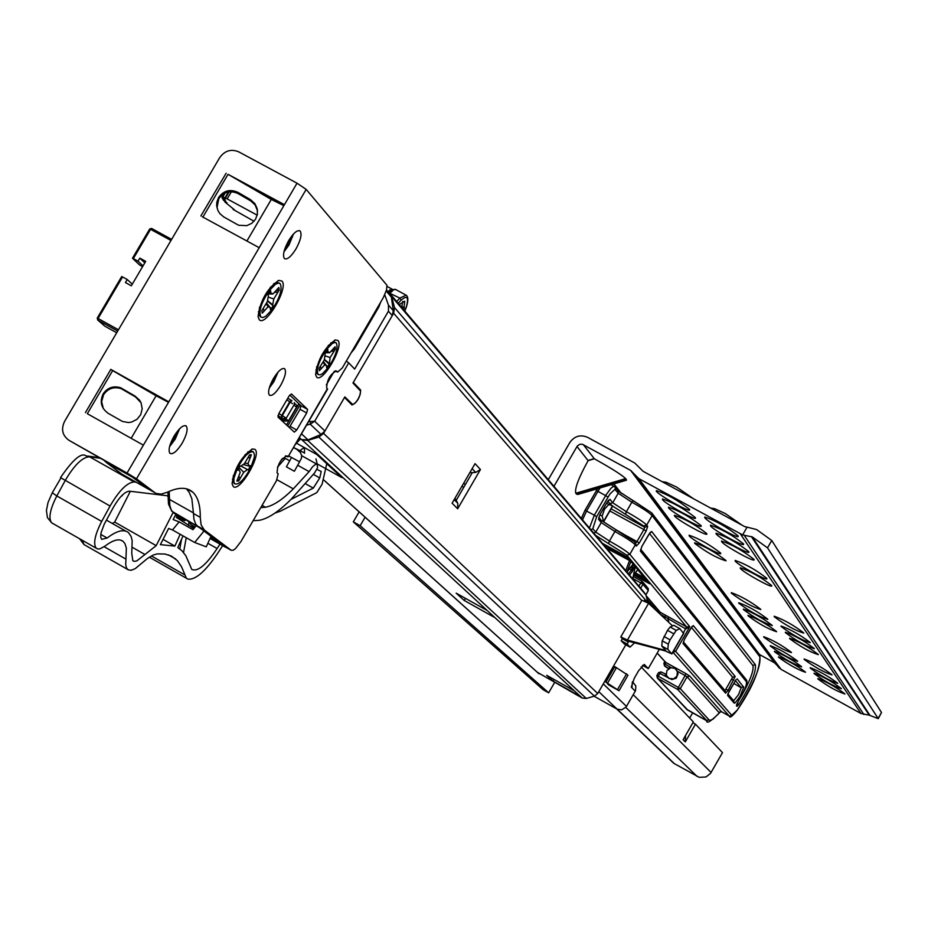 <?xml version="1.0" encoding="UTF-8"?>
<svg xmlns="http://www.w3.org/2000/svg" width="928" height="928" viewBox="0 0 928 928"><rect width="100%" height="100%" fill="white"/><g stroke="black" fill="none" stroke-linecap="round" stroke-linejoin="round"><path stroke-width="1.39" d="M603.687 521.71L602.121 516.084L604.534 509.124L608.826 504.472L612.782 505.946L603.699 521.675M662.151 481.678L666.153 482.27L676.512 487.003L693.332 498.649M710.662 508.092L714.63 508.683L725.22 513.509L741.959 525.132M738.073 535.85L738.259 536.314C738.908 539.388 707.078 521.687 704.816 517.708L704.746 517.024C715.685 520.654 726.786 526.93 738.073 535.85M743.467 543.831L743.641 544.284C744.302 547.311 712.739 529.749 710.523 525.851L710.465 525.178C721.288 528.798 732.296 535.015 743.467 543.831M748.757 551.661L748.931 552.09C749.58 555.072 718.284 537.66 716.126 533.844L716.056 533.194C726.786 536.79 737.69 542.95 748.757 551.661M753.942 559.329L754.116 559.758C754.754 562.681 723.736 545.409 721.613 541.674L721.555 541.036C732.18 544.632 742.98 550.722 753.942 559.329M689.446 509.333L689.666 509.843C690.316 512.894 658.892 495.378 656.398 491.306L656.293 490.576C667.046 494.148 678.101 500.401 689.446 509.333M695.304 517.546L695.513 518.044C696.151 521.037 665.005 503.672 662.557 499.693L662.464 498.974C673.125 502.524 684.064 508.718 695.304 517.546M701.046 525.608L701.243 526.095C701.893 529.03 670.99 511.815 668.612 507.906L668.52 507.21C679.076 510.748 689.922 516.884 701.046 525.608M706.672 533.507L706.869 533.983C707.507 536.871 676.872 519.796 674.54 515.956L674.447 515.284C684.91 518.81 695.652 524.888 706.672 533.507M766.76 578.295L766.911 578.678C767.549 581.485 737.18 564.572 735.173 561.011L735.127 560.431C745.509 563.98 756.053 569.943 766.76 578.295M771.609 585.464L771.76 585.846C772.386 588.596 742.272 571.822 740.312 568.33L740.254 567.762C750.543 571.3 760.995 577.204 771.609 585.464M725.847 560.419L726.032 560.837C716.996 558.18 706.568 552.357 694.736 543.39L694.654 542.776C704.781 546.267 715.186 552.148 725.847 560.419M720.592 553.03L720.766 553.471C721.404 556.243 691.406 539.516 689.191 535.862L689.11 535.236C699.329 538.727 709.827 544.666 720.592 553.03M803.636 632.838L803.752 633.151C795.064 630.425 785.216 624.938 774.219 616.691L774.172 616.215C783.847 619.66 793.672 625.205 803.636 632.838M810.109 642.431L810.237 642.733C801.641 640.007 791.92 634.578 781.086 626.47L781.04 626.017C790.586 629.451 800.284 634.914 810.109 642.431M814.192 648.452L814.308 648.753C805.771 646.027 796.131 640.645 785.401 632.629L785.355 632.188C794.82 635.599 804.437 641.028 814.192 648.452M818.194 654.379L818.31 654.669C809.831 651.943 800.284 646.607 789.647 638.673L789.6 638.244C798.996 641.654 808.52 647.025 818.194 654.379M776.446 631.411L776.574 631.736C768.233 629.056 758.721 623.744 748.049 615.798L747.98 615.334C757.236 618.686 766.725 624.045 776.446 631.411M772.096 625.31L772.235 625.634C763.825 622.955 754.232 617.596 743.456 609.568L743.398 609.093C752.724 612.457 762.294 617.862 772.096 625.31M767.665 619.104L767.804 619.428C759.348 616.749 749.673 611.355 738.792 603.223L738.723 602.748C748.142 606.123 757.782 611.575 767.665 619.104M760.624 609.22L760.774 609.568C752.214 606.889 742.412 601.414 731.38 593.154L731.31 592.656C740.834 596.054 750.613 601.576 760.624 609.22M831.906 674.668L832.01 674.923C823.751 672.208 814.471 667.023 804.158 659.379L804.124 658.984C813.253 662.348 822.51 667.568 831.906 674.668M837.648 683.17L837.752 683.414C829.586 680.7 820.422 675.584 810.248 668.067L810.214 667.684C819.227 671.025 828.379 676.187 837.648 683.17M841.267 688.518L841.371 688.762C833.263 686.047 824.157 680.966 814.088 673.531L814.042 673.16C822.997 676.489 832.068 681.604 841.267 688.518M844.828 693.796L844.932 694.028C836.87 691.314 827.846 686.279 817.858 678.913L817.823 678.554C826.697 681.86 835.699 686.94 844.828 693.796M805.388 672.023L805.492 672.29C797.558 669.622 788.58 664.599 778.546 657.221L778.488 656.838C787.246 660.098 796.212 665.167 805.388 672.023M801.514 666.594L801.63 666.872C793.637 664.193 784.578 659.135 774.462 651.676L774.416 651.294C783.232 654.565 792.268 659.669 801.514 666.594M797.581 661.084L797.697 661.362C789.647 658.683 780.529 653.579 770.321 646.05L770.263 645.644C779.16 648.939 788.266 654.078 797.581 661.084M791.34 652.314L791.456 652.604C783.325 649.925 774.08 644.763 763.744 637.107L763.686 636.689C772.676 639.995 781.898 645.204 791.34 652.314M641.12 666.884L693.332 721.914L683.112 739.732L685.293 741.924L695.478 724.165L692.88 722.715M685.293 741.924L685.548 735.486M759.51 654.53L774.59 662.859L781.074 669.378L860.987 713.516L869.281 715.186L878.259 718.643L767.526 547.868L752.341 536.941L742.62 534.911L747.086 527.139L744.697 526.617L643.058 471.285L634.845 463.072L587.563 437.332C580.371 434.327 574.432 436.067 569.78 442.586L548.297 479.683M670.747 760.229L674.285 763.605L699.213 777.328L705.976 776.968L710.488 773.442L722.483 752.631L695.478 724.165M747.086 527.139L756.587 529.552L771.76 540.502L767.526 547.868M878.19 718.318L881.507 712.507L771.76 540.502M881.507 712.507L878.259 718.643M553.946 486.318L577.274 446.078L579.814 444.28L582.39 444.257L630.611 470.392L638.824 478.616L742.62 534.911M575.789 493.244C574.525 488.708 578.631 477.85 588.12 460.648L594.372 458.803C611.32 468.246 621.748 474.846 625.646 478.616L575.789 493.244L576.555 494.16L626.365 479.556L625.646 478.616M626.365 479.556L626.33 480.24M594.082 458.652L588.306 460.358M689.678 718.052L692.636 712.89M578.086 494.392L576.555 494.16M646.12 595.846L660.04 612.178L686.488 626.829L689.817 626.713L685.769 628.929L665.098 616.923L664.587 618.384M648.359 582.25L649.623 583.77L646.398 581.462L646.654 580.371M657.21 653.022L665.747 662.418L665.202 664.17L671.164 667.661M719.478 712.797L719.896 712.286L718.759 712.263L687.068 676.814L680.27 688.646L708.98 719.838L710.303 720.325L713.029 719.13L719.896 712.286M648.591 582.691L627.351 557.31M633.928 574.583L647.593 581.496M634.52 573.898L646.886 580.65M668.856 622.41L667.974 619.092L668.694 616.981M658.149 612.19L659.414 611.436M664.564 665.91L663.926 663.346M664.738 661.42L663.903 663.3L665.202 664.17L664.541 665.84L668.752 668.589M725.058 690.641L732.621 677.231L691.441 627.432M741.228 696.51C750.253 680.468 754.116 670.109 752.84 665.434L649.507 533.449M667.777 677.568L671.953 679.574L675.897 678.206L678.055 674.03L676.431 669.668M676.918 676.187L677.463 671.628L674.946 668.392L670.828 667.719L666.872 670.596L666.339 675.19L668.902 678.426L673.682 678.867L676.918 676.187M627.409 557.38L625.611 557.589L626.006 556.406M630.506 561.034L606.657 548.262M608.687 546.766L609.046 548.46L626.145 557.786M632.478 681.755L635.819 685.896L635.576 690.56L635.262 691.174L631.945 687.834L632.339 682.092M594.094 696.22L617.085 709.12L621.54 709.885L626.064 707.078L635.262 691.174M554.596 682.521L548.657 692.822L543.135 689.713L353.313 521.884L359.136 511.873M642.489 665.306L648.254 668.601L644.299 664.413L638.661 670.631L634.3 678.217L631.272 687.161L631.945 687.834M648.254 668.601L659.321 649.368M614.545 667.116L616.25 668.044L607.306 683.565L608.722 684.957L619.046 690.722L627.966 675.224L614.835 666.617L605.88 682.173L619.046 690.722M365.087 517.221L360.157 525.712L353.313 521.884M548.657 692.822L360.157 525.712M626.586 673.809L617.642 689.353M386.524 289.884L391.372 297.088L393.275 310.683L392.277 315.613L352.965 382.997L360.586 391.14L360.157 394.528L358.069 399.168L355.215 403.088L352.802 404.608L344.845 396.906L324.939 431.033L321.076 434.432L308.038 439.895L301.507 439.594L298.944 438.167L301.936 439.826L307.667 440.417L318.896 437.076L323.559 433.399L344.52 397.462L351.979 404.979C357.315 402.311 360.203 397.323 360.621 390.027L353.29 382.44L393.646 313.27L394.481 307.528L391.651 296.519L389.192 292.738M392.277 315.613L388.438 311.193L354.658 369.089L348.731 362.871L314.662 421.242L308.595 421.648M388.438 311.193L388.461 305.103L384.749 294.768M306.53 425.175L310.219 424.166L314.662 421.242L324.939 431.033M346.318 361.062L348.731 362.871M321.076 434.432L310.219 424.166L310.474 421.764M662.221 640.807L661.792 646.05L667.847 649.403L668.299 644.183L662.221 640.807L667.51 630.344L670.155 627.026L676.222 630.39L679.853 628.662L683.507 633.406M676.222 630.39L670.051 639.844L668.299 644.183M664.471 649.055L664.077 649.751L665.098 650.888L628.511 641.225L627.432 640.065L665.77 650.54L661.792 646.05M667.847 649.403L671.756 653.822L683.646 633.151M670.155 627.026L673.798 625.31L679.853 628.662M665.098 650.888L671.756 653.822M628.511 641.225L626.841 640.436L628.302 642.037L622.352 638.719L621.192 640.738L627.154 644.044L628.302 642.037M649.902 604.534L650.54 603.432L644.577 600.138L644.09 600.984M650.54 603.432L653.463 607.898M634.636 642.837L630.042 647.129L627.154 644.044M621.192 640.738L624.312 643.916M672.556 625.901L648.591 603.316L641.909 600.265L620.786 636.944L622.352 638.719M620.786 636.944L627.432 640.065L648.591 603.316M392.08 290.07L389.725 289.965L388.136 291.763M389.18 292.656L391.094 290.812L394.261 289.571L391.535 290.615M403.773 309.871L404.747 301.229L399.237 304.535M401.662 307.388L402.845 301.31M394.47 289.443L389.725 289.965M394.261 289.571L395.78 289.571L405.617 294.895M395.34 289.327L392.428 289.791L389.006 292.598M457.666 508.788L457.782 503.289L456.182 500.401L472.317 472.596L475.681 472.445L480.449 469.522L475.055 463.652L452.11 503.173L457.666 508.788L480.449 469.522M647.732 601.889L645.9 594.999L644.09 592.238L390.978 294.837M537.219 672.22L582.146 697.995L586.299 698.459L594.396 696.139L597.736 693.518L625.82 644.763M487.061 610.427L456.182 593.166L464.22 600.462L494.937 617.654L491.921 614.916M574.246 690.792L546.662 675.306L553.053 681.106L580.615 696.58L578.051 694.26M317.434 464.035L342.003 477.688L316.796 454.488L296.647 443.306M554.028 679.435L553.053 681.106M465.45 598.351L464.22 600.462M456.182 500.401L454.987 498.232M469.8 472.712L472.317 472.596M233.264 486.516L232.07 483.685C234.494 468.28 241.292 456.704 252.451 448.966L254.968 449.372C262.114 454.279 239.54 492.907 233.264 486.516M316.564 377L315.59 374.471C317.84 359.275 324.417 347.756 335.321 339.938L337.908 340.472C344.427 345.993 322.236 383.995 316.564 377M259.225 319.661L258.054 316.622C260.269 300.556 267.171 288.48 278.76 280.395L281.868 281.01C289.142 287.262 265.605 327.445 259.225 319.661M273.435 378.52C278.261 370.84 282.008 367.581 284.676 368.741C286.497 371.56 285.151 377.116 280.65 385.41C275.836 393.089 272.09 396.349 269.41 395.189C267.589 392.393 268.934 386.825 273.435 378.52M269.236 388.136L273.876 381.675L278.064 372.07M179.603 428.759L175.206 439.141L169.557 446.693M173.965 436.311C179.162 428.11 183.234 424.664 186.203 425.987C188.152 428.933 186.83 434.629 182.236 443.074C177.051 451.275 172.968 454.708 169.986 453.398C168.038 450.474 169.372 444.779 173.965 436.311M288.596 240.712C293.468 232.951 297.308 229.703 300.104 230.968C302.134 234.065 300.765 240.05 295.986 248.901C291.114 256.65 287.286 259.898 284.478 258.645C282.437 255.56 283.817 249.574 288.596 240.712M283.945 251.871L288.933 245.073L293.561 233.914M186.447 488.812L189.196 492.374L191.829 498.661L193.488 513.532L200.262 517.348L201.121 524.912L204.334 530.016L197.606 526.211L195.75 524.181L193.917 519.204L193.488 513.532M202.234 216.734L259.202 247.695L297.03 183.199L238.716 151.832C231.095 148.712 224.75 150.661 219.681 157.679L64.566 421.416C60.888 429.293 62.396 435.615 69.09 440.382L129.375 474.788L147.761 488.65L156.136 493.429L161.147 494.137L167.353 492.223C177.956 487.27 186.157 487.026 191.957 491.48L192.641 492.049C197.873 496.816 200.413 505.25 200.262 517.348M257.543 210.876L255.107 204.937L250.63 200.854L238.299 193.685C230.388 190.078 223.88 191.748 218.788 198.72L216.99 207.814M218.567 197.502C223.671 190.518 230.19 188.836 238.113 192.456L250.479 199.636L254.956 203.731L257.218 208.73L257.404 214.194L255.502 219.31L251.79 223.323L246.813 225.643L238.624 225.272L223.741 216.92L219.866 213.637L217.906 210.505L216.665 205.761L216.85 202.084L218.567 197.502M120.698 387.776L135.105 396.128L139.594 400.212L141.079 402.868L142.193 408.807L140.72 414.665L136.915 419.386L131.486 422.101L128.447 422.53L122.461 421.463L108.309 413.412C101.222 408.308 99.493 401.801 103.136 393.901C107.486 387.626 113.344 385.584 120.698 387.776L121.127 388.612C113.784 386.419 107.938 388.461 103.588 394.713L101.639 401.627L103.333 408.61M285.476 455.845L288.016 456.901L327.387 388.716L326.644 387.974C327.05 379.645 330.322 373.972 336.481 370.968L337.606 372.116L342.304 367.94L383.415 297.459L386.535 289.849L386.964 285.256L306.182 189.393L136.497 478.813L127.043 473.036L168.792 401.847L110.699 369.332L112.659 370.608L87.325 413.702M154.767 492.606L136.497 478.813M197.606 526.211L224.622 546.58L231.188 550.292L204.334 530.016M231.188 550.292L233.253 550.223L235.422 548.692L241.048 541.395L276.416 480.82L278.168 473.825L277.078 472.886C277.402 464.615 280.708 458.942 286.996 455.868L287.773 456.564M291.485 393.971L307.586 409.399L306.692 412.96L296.74 429.989L294.327 432.135L277.994 417.078L278.887 413.459L289.026 396.117L291.473 393.959M289.316 427.518L300.08 409.306L300.974 405.745L289.756 395.026M271.289 199.462L246.918 241.013L271.301 199.462L228.044 174.313L202.896 217.094M139.722 386.292L168.502 402.334L156.101 395.792L131.161 438.294L156.101 395.78L112.659 370.608M141.01 402.729L135.5 396.94L121.127 388.612M69.09 440.382L127.043 473.036M129.386 474.8L128.656 475.008M297.03 183.199L306.182 189.393M271.301 199.462L283.864 205.633M284.42 204.682L228.044 174.313M226.13 173.234L200.854 215.969M87.244 413.656L143.388 445.162M255.339 190.182L283.887 205.598M284.165 251.012L292.97 234.564M169.789 445.834L179.011 429.374M304.512 453.258L304.454 448.317L303.282 448.12L299.686 450.88M280.384 461.262L282.518 458.478L285.29 458.362L277.437 467.19M289.698 460.822L285.29 458.362M253.124 520.701L259.272 520.306C268.169 518.659 278.829 511.595 291.276 499.113L314.546 472.99L317.585 467.642L317.179 464.336L315.532 464.325L312.446 466.912L309.117 471.621L297.668 465.253M276.996 479.741L293.318 488.859L309.117 471.621M293.318 488.859C282.448 499.728 273.145 505.853 265.408 507.233L262.079 505.366M260.78 507.581L265.408 507.233M210.018 538.484L225.434 547.195L217.546 541.244L210.552 537.3M225.434 547.195L226.061 547.392M105.514 461.355L132.669 477.282L106.117 462.318L122.044 474.243L148.26 489.033L132.669 477.282M148.26 489.033L122.786 474.672M149.64 489.706L148.283 489.044M199.462 527.614L173.327 512.685L199.462 527.614M269.491 387.254L277.472 372.743M191.168 524.83L194.254 528.09M231.385 191.736L227.174 198.905L257.218 215.168M227.174 198.905L222.256 196.585L225.028 198.731L221.978 197.397L225.063 199.729L222.326 198.58L225.713 201.063L223.288 200.112L226.977 202.745L224.878 201.979L234.262 209.67L233.09 209.403L254.052 221.27M351.144 352.791L354.287 349.044L378.81 307.04L380.631 302.284M142.564 266.684L139.386 264.793L132.472 258.239L149.71 228.961L132.576 258.251M144.814 262.868L139.826 258.135L145.696 261.36L131.324 285.801L125.442 282.564L127.24 279.514L122.542 276.927L98.078 318.49L118.459 329.788M170.984 240.48L150.568 229.32L133.33 258.61L138.028 261.186L139.826 258.135M132.286 284.154L127.24 279.514M97.336 318.118L121.696 276.544L122.542 276.927M143.028 265.907L138.028 261.186M133.33 258.61L132.472 258.239M298.874 403.726L286.497 424.92M287.703 426.033L300.069 404.875M136.161 482.2L134.166 481.957C127.217 482.479 119.213 490.425 110.188 505.818L101.686 521.432C95.039 534.412 93.136 543.251 95.978 547.961L97.591 548.958L99.888 548.889L105.015 546.093C113.262 539.818 119.341 538.286 123.273 541.511L125.002 543.773L126.359 548.158L125.721 564.816L126.591 568.122L128.168 569.838L131.219 570.268L135.21 568.655L147.529 558.424L153.329 554.99L157.296 553.888L164.859 554.016L171.344 556.058L177.399 560.64L181.552 566.776L186.389 578.237L187.885 579.107C195.425 580.128 205.366 571.497 217.697 553.25L222.685 545.641M167.956 495.854L129.479 491.179C124.793 491.573 119.445 496.921 113.425 507.245L104.272 524.111L101.048 532.811L100.723 537.173L101.686 539.354L107.138 538.02C116.8 530.677 123.934 528.89 128.54 532.672L131.103 536.465L132.17 540.537L131.764 553.552L132.843 560.744L134.548 561.394L136.834 560.895L156.194 545.641L173.107 512.488M293.422 447.632L304.593 452.968M299.895 450.648L293.503 447.505M313.386 474.405L319.742 477.943L321.204 471.459L316.958 469.406M319.742 477.943L313.304 488.093L305.509 483.755M291.021 499.38L313.304 488.093M219.982 544.11L217.129 548.529C206.039 565.152 197.583 572.1 191.748 569.386L185.844 555.744L181.9 550.722L177.816 547.566L183.036 535.908M163.05 539.4L174.87 546.093L180.16 534.273M174.87 546.093L160.37 544.643L168.618 528.473L172.504 529.946L179.127 521.872L173.165 519.564L175.856 514.286M274.978 513.091L280.291 511.235L316.75 492.664L322.097 484.23L326.772 463.675M300.44 438.99L295.232 444.524M203.998 531.036L194.66 542.474L206.26 546.836L211.004 536.314M194.66 542.474L172.504 529.946M297.099 449.616L300.336 452.435L301.658 455.532L301.368 458.409L299.57 461.796L288.596 455.892M196.168 525.758L192.966 529.679L179.127 521.872M193.871 528.566L176.332 517.406L184.892 520.736L175.322 515.33M188.987 522.638L188.465 525.515M186.238 537.718L183.547 552.52M179.788 548.9L181.54 539.249M184.892 520.736L185.113 519.518M156.194 545.641L114.678 522.081L130.338 491.283M112.334 523.485L114.678 522.081M144.687 554.376L132.437 547.404M299.57 461.796L294.362 471.273L286.392 466.83L291.531 457.469M315.972 458.884L317.318 464.487M122.125 495.285L121.614 496.074M326.354 349.601C318.675 361.282 315.949 369.588 318.176 374.529L320.195 374.866L322.271 373.845L328.118 367.79C335.774 356.143 338.488 347.849 336.261 342.896L334.846 342.467L332.189 343.569L326.354 349.601M330.136 357.558L329.278 364.194L326.61 367.778L326.737 365.968L324.812 364.739L319.348 370.724L319.104 368.312L324.336 359.902L325.194 353.232L327.874 349.636L327.746 351.457L329.672 352.71L335.124 346.747L335.344 349.183L330.136 357.558L325.252 355.888M320.937 368.323L320.485 366.699M324.812 364.739L323.06 362.198M329.672 352.71L325.531 352.791M327.746 351.457L326.378 351.642M333.732 351.086L331.122 351.376M335.344 349.183L332.99 349.659M326.737 365.968L323.385 361.618M329.278 364.194L324.359 359.797M328.872 363.103L324.452 359.414M237.475 468.072L233.972 478.117L233.868 482.142L234.738 483.859C238.937 485.019 244.261 479.66 250.699 467.793L254.214 457.748L254.434 454.546L253.448 451.982C249.261 450.811 243.936 456.182 237.475 468.072M248.008 463.524L249.191 466.1L250.456 465.647L248.333 470.009L247.486 469.591L243.751 472.271L238.624 481.029L236.86 481.075L240.224 472.352L239.018 469.777L237.742 470.241L239.876 465.856L240.723 466.274L244.482 463.594L249.62 454.813L251.384 454.79L248.008 463.524L244.748 463.188M238.624 481.029L238.055 478.906M239.726 478.407L238.96 476.389M243.751 472.271L239.041 467.561M239.018 469.777L238.392 468.895M249.922 457.423L248.217 457.898M251.384 454.79L249.272 455.636M247.486 469.591L241.002 466.076M248.333 470.009L241.025 466.053M249.191 466.1L243.171 464.522M268.981 290.94C261.058 303.143 258.378 311.854 260.954 317.063L262.589 317.573L265.617 316.355L272.113 309.627C280.012 297.459 282.669 288.759 280.094 283.55L278.47 283.04L275.465 284.246L268.981 290.94M273.806 298.944L272.681 304.744L273.215 305.846L270.384 309.708L270.419 307.829L268.134 306.681L262.241 313.188L261.812 310.706L267.287 301.704L268.412 295.881L267.867 294.756L270.721 290.882L270.686 292.772L272.971 293.956L278.852 287.471L279.258 289.965L273.806 298.944L268.169 297.099M262.241 313.188L261.858 310.648M263.9 310.613L263.413 308.815M268.134 306.681L266.139 303.839M272.971 293.956L268.389 294.048M270.686 292.772L269.19 292.97M277.518 292.042L274.665 292.39M279.258 289.965L276.66 290.534M270.419 307.829L266.556 303.062M273.215 305.846L267.426 300.974M272.681 304.744L267.496 300.637M606.599 503.254L608.826 504.472M621.308 493.371L613.918 483.882M711.115 772.467L633.232 694.701M697.114 776.434L625.808 707.414M674.285 763.605L617.143 709.143M869.977 715.395L752.341 536.941M869.281 715.186L751.355 536.558M863.898 714.514L744.186 535.259M860.987 713.516L740.451 534.018M781.074 669.378L638.824 478.616M778.72 667.464L635.831 476.203M775.182 663.334L631.365 470.995M774.59 662.859L630.611 470.392M594.372 458.803L583.341 444.64M588.12 460.648L576.984 446.507M603.71 521.165L612.526 505.888M599.894 514.866L602.121 516.084M650.041 532.591L651.665 531.477L648.788 534.47L641.921 546.383L640.378 551.058L641.874 546.464M651.665 531.477L755.357 664.715C756.39 671.779 750.81 685.131 738.618 704.77L736.948 706.382L736.472 705.814L738.41 701.104C744.314 691.488 746.982 685.026 746.414 681.709L640.378 551.058M737.122 678.855L743.711 687.219L740.068 696.336L735.138 702.914L734.141 703.111L727.587 695.466L728.967 691.638L736.043 679.737M615.45 487.467L617.828 490.518L618.222 493.22L614.858 489.346L609.928 494.021L596.646 516.71L592.83 528.682L595.753 532.127L601.263 522.592L598.502 519.274L600.033 514.495L607.04 502.373L610.009 499.357L612.724 502.744L618.222 493.22L631.84 502.21L633.279 500.691L651.758 512.917L652.14 515.608L646.677 525.074L647.686 526.362L646.132 531.083L639.23 543.042L636.318 546.07L635.297 544.806L629.834 554.294L689.817 626.713L675.642 651.386L731.728 715.256L737.261 710.082C753.524 684.307 761.064 666.559 759.881 656.827L652.14 515.608C649.287 512.65 642.512 508.184 631.84 502.21L626.354 511.711C637.026 517.696 643.8 522.151 646.677 525.074L643.649 525.967L612.468 505.992M691.963 626.609L693.332 625.611L690.757 628.442L684.481 639.334L683.043 643.522L684.458 639.392M693.332 625.611L735.185 676.5L727.993 690.478L726.125 689.284M683.043 643.522L725.615 693.17L727.993 690.478M581.392 518.578L585.023 510.261L596.356 490.773L585.104 510.261M596.414 490.68L597.667 488.65M598.804 517.406L600.81 519.831L601.263 522.592L614.928 531.512L616.378 529.981C626.272 535.572 632.432 539.597 634.868 542.08L635.297 544.806C632.397 541.94 625.6 537.509 614.928 531.512L609.429 541.024C620.113 547.021 626.91 551.452 629.834 554.294L626.806 555.176L595.846 535.549M733.665 700.71L738.514 694.666L741.159 687.81L733.746 683.368M743.56 686.697L741.031 687.416L735.394 680.584M665.121 666.478L668.566 668.728L664.425 665.759L663.903 663.3L664.784 661.478M683.46 632.931L686.488 626.829L626.806 555.176M653.254 606.46L654.031 605.114M657.175 653.08L665.504 662.267L685.815 673.589L685.119 675.584L677.602 671.396M667.731 677.521L659.912 673.368L658.265 676.234L678.322 687.416L685.119 675.584L687.068 676.814L689.713 676.06L685.815 673.589M689.713 676.06L721.265 711.544L729.222 715.975L672.916 652.21L675.642 651.386L674.006 650.308M656.908 675.572L658.509 672.696L660.991 671.895M618.268 491.086L633.209 500.668M618.176 490.924L651.34 512.627M633.615 574.942L649.623 583.77L627.989 557.844L602.492 543.367L623.57 554.956M646.062 595.625L660.342 612.376L659.901 613.976M657.65 611.61L657.871 609.626M655.098 606.367L654.321 607.712M707.09 720.975L677.626 689.411L657.581 678.229L687.984 710.303M708.98 719.838L706.463 720.557L686.708 709.282M678.055 673.809L676.257 678.171L671.756 679.563M661.049 671.93L665.84 674.169L661.038 671.907L658.509 672.696L659.912 673.368L661.038 671.907M665.898 674.192L664.761 675.642M635.436 572.808L644.508 577.796M729.698 716.149L731.728 715.256M718.759 712.263L721.59 711.718M665.573 615.264L665.098 616.923L660.11 614.174M652.21 513.509L759.556 654.588L759.881 656.827M720.812 711.498L719.734 712.588C710.836 721.45 706.475 724.153 706.626 720.708L687.126 709.746L657.372 678.101L656.85 675.572L658.265 676.234L657.581 678.229L656.85 675.572L658.509 672.696M678.322 687.416L677.626 689.411L680.27 688.646L678.322 687.416M627.989 557.844L623.512 554.932M611.1 508.857L644.658 527.255L643.649 525.967M612.097 505.725L607.794 501.306M601.274 520.376L616.32 529.958M601.182 520.237L634.497 541.824M624.892 534.934L636.979 541.569L643.881 529.61L609.882 510.968M635.703 543.112L636.979 541.569L639.23 543.042M646.132 531.083L643.881 529.61L644.658 527.255L647.686 526.362M727.796 694.109L727.587 695.466M727.9 693.97L733.735 700.791L734.141 703.111M581.311 518.474L585.023 510.261L594.349 515.202L605.671 495.61L597.934 491.376L586.612 510.957L582.517 519.889M607.968 497.13L605.671 495.61L606.413 494.369L610.914 488.302L613.304 486.434L615.009 486.898L614.452 486.458M600.091 487.942L597.934 491.376L596.333 490.692L597.562 488.685M589.419 527.997L594.349 515.202L596.646 516.71M593.92 533.287L595.753 532.127L609.429 541.024L608.664 543.39M609.673 503.637L612.724 502.744L626.354 511.711L625.576 514.089M669.761 666.919L669.007 668.438M670.468 667.313L670.213 667.893M665.457 676.025L666.281 674.992M615.403 489.613L615.009 486.898M592.83 528.682L590.985 529.842M635.344 542.66L636.318 546.07M598.502 519.274L599.987 514.576M600.033 514.495L606.993 502.454M607.04 502.373L608.385 500.389M610.009 499.357L608.292 500.505M731.925 679.168L733.793 680.352M732.621 677.231L735.185 676.5M725.615 693.17L725.197 690.815L683.344 641.886M684.481 639.334L692.044 626.504M736.472 705.814L736.67 704.491M736.786 704.317L736.948 706.382M737.273 703.18L738.618 704.77M752.84 665.434L755.357 664.715M746.414 681.709L746.042 679.424L640.68 549.26M641.921 546.383L650.134 532.486M638.905 586.148L640.784 582.888L632.908 578.538M633.302 576.52L642.106 581.38L633.302 576.52M645.842 594.813L648.266 590.602L642.942 584.292L640.68 588.224M642.965 582.192L647.825 587.969L648.231 590.66M642.942 584.292L642.176 581.415L640.784 582.888L642.942 584.292M633.65 574.792L637.78 569.746M630.831 561.428L627.282 571.172L633.105 564.143L627.56 571.323M634.52 565.836L632.432 571.335L629.52 575.116M632.734 578.898L635.181 566.625M625.739 570.674L629.683 560.048M606.599 545.629L606.123 546.244L608.385 547.485M627.2 557.844L628.407 558.517M605.764 545.165L604.928 546.221L606.123 546.244L605.624 547.033M605.102 546.082L605.798 545.188M628.453 573.864L631.469 569.954L629.52 568.876M630.646 567.414L632.281 568.319L633.093 564.247M609.464 547.207L609.464 548.692M632.432 571.335L631.469 569.954L632.281 568.319L634.068 568.075M626.052 557.763L609.012 548.993L608.629 546.743M626.516 571.578L627.479 571.509L626.91 572.054M626.307 571.346L627.282 571.172M626.493 706.428L603.281 683.89M617.085 709.12L598.792 691.685M465.311 484.671L463.791 483.07M463.629 487.571L462.098 485.982M350.343 403.332L352.257 404.388M386.199 291.009L391.372 297.088M393.275 310.683L388.461 305.103M326.32 384.911L334.208 371.397M301.507 439.594L299.303 437.564M308.038 439.895L301.484 433.817M673.589 633.708L667.51 630.344M663.984 636.48L670.051 639.844M630.042 647.129L624.103 643.823L630.008 647.083M401.975 306.46L404.48 307.829M398.205 303.328L401.093 300.185C407.137 295 408.912 297.099 406.429 306.472L404.794 311.066M389.83 293.306L399.829 298.074L396.674 301.53M406.615 305.904L406.638 306.194C408.378 300.278 408.216 296.612 406.151 295.185L399.829 298.074L401.093 300.185M389.11 292.68L390.236 292.888L392.625 290.789M645.9 594.999L391.651 296.519M646.48 601.193L394.481 307.528M641.758 600.532L393.646 313.27M597.736 693.518L323.559 433.399M594.396 696.139L318.896 437.076M586.299 698.459L307.667 440.417M582.146 697.995L301.936 439.826M488.65 611.854L493.499 616.32M575.615 691.975L579.466 695.524M538.971 673.751L323.188 479.428M454.175 499.624L457.782 503.289M472.155 468.64L475.681 472.445M358.8 389.029L360.621 390.027M238.113 192.456L238.299 193.685M335.286 370.829L337.572 372.082M168.792 401.847L259.202 247.695M110.745 369.518L85.411 412.612M135.105 396.128L135.5 396.94M250.479 199.636L250.63 200.854M306.692 412.96L300.08 409.306M290.128 426.335L296.74 429.989M300.974 405.745L307.586 409.399M188.871 521.64L190.913 524.622L193.024 525.816M169.174 491.399L169.789 505.458L171.286 510.064L173.327 512.685M193.5 512.94L169.395 499.357L167.945 496.793M105.27 461.622L104.678 460.88M173.698 512.964L174.325 513.428M192.804 527.278L194.126 528.264M222.848 196.794L225.052 193.047M222.906 196.817L225.144 193.012M224.982 197.884L228.45 191.968M225.458 198.093L229.123 191.864M117.682 331.099L97.753 320.056L104.818 326.157L116.719 332.758L104.887 326.204M151.658 228.474L171.634 239.378L151.647 228.462L149.71 228.961L151.589 228.427M151.542 228.427L149.814 228.972M121.696 276.544L97.243 318.107L97.742 320.044L98.078 318.49L97.243 318.107L97.742 320.044L104.435 325.832M82.128 540.189L84.054 544.608L85.411 545.374M110.061 506.05L60.517 477.63C72.778 459.673 81.235 452.4 85.898 455.799L89.482 456.762C82.372 457.179 74.298 465.056 65.285 480.379L56.817 495.958L52.734 493.035M101.686 521.432L56.817 495.958C50.205 508.904 48.395 517.766 51.376 522.545L52.838 523.508M96.257 548.251L51.666 522.835L47.421 517.569L46.423 510.47L48.012 502.558L52.188 492.942L61.062 477.723M99.98 458.235L89.482 456.762L134.166 481.957M126.022 559.178L104.168 546.731M107.138 538.02L100.769 534.4M151.415 555.93L184.428 574.699M217.129 548.529L207.86 543.298M285.673 418.83L288.585 420.813L296.589 407.102L293.851 405.2M294.454 404.121L295.858 404.341M294.768 403.61L295.962 404.411M292.506 403.657L286.868 399.806M291.972 400.664L290.325 401.847L282.286 415.616L286.253 418.203L282.808 418.598L277.959 415.593M279.247 418.238L284.919 421.068L279.548 417.217L282.924 418.656M286.033 418.516L284.745 420.755M284.699 420.952L281.787 420.488L283.063 420.013M278.818 413.575L282.286 415.616L281.926 417.878M291.485 400.397L289.838 401.58L281.787 415.35L281.439 417.612M282.089 420.442L280.662 419.537M287.784 398.24L291.369 400.339L287.784 398.228M280.627 417.461L279.548 417.217M281.613 420.152L282.564 419.734M281.161 417.728L279.804 417.507M284.954 419.143L284.223 420.454M279.514 418.284L280.233 418.54M279.293 418.273L284.919 421.08L288.585 420.813M316.761 366.525L316.262 371.444L317.132 373.624M335.669 342.56L333.651 342.27L331.598 343.279L325.786 349.288C318.107 360.969 315.381 369.274 317.62 374.228L318.211 374.564M334.3 342.154L332.966 342.212L328.129 345.68M233.427 475.368L232.8 480.634L233.682 482.931M252.834 451.623C248.623 450.556 243.31 455.938 236.895 467.758L233.241 478.964L233.496 482.525L234.784 483.894M251.43 451.205L250.05 451.252L244.853 454.94M259.631 306.971L258.796 313.467L259.817 316.065M279.432 283.168L277.797 282.715L274.804 283.956L268.378 290.603C260.455 302.818 257.775 311.53 260.35 316.726L261.023 317.121M277.89 282.715L276.324 282.808L270.199 287.483M673.705 763.245L616.575 708.83M779.369 668.137L636.654 477.062M775.019 663.172L631.156 470.786M626.47 480.205L577.761 494.485M759.928 655.064C760.276 669.053 752.701 687.439 737.192 710.233C732.308 716.486 729.675 718.411 729.28 716.033L720.894 711.382M653.219 606.425L653.996 605.079M727.784 694.132L735.997 679.667M611.192 484.683L614.22 486.33M736.658 704.514L738.363 701.232C745.416 689.249 748.107 682.138 746.437 679.899M647.013 599.163L658.706 612.84M648.278 588.503L648.289 590.66L645.865 594.871M637.814 569.78L633.627 574.908M635.251 566.718L632.815 578.991M350.378 403.367L352.304 404.422M671.872 654.031L683.739 633.383M392.208 289.2L387.069 286.416M404.863 311.147L406.615 306.252M538.82 673.658L323.176 479.486M488.511 611.772L493.36 616.238M575.488 691.905L579.339 695.455M251.685 449.222L252.451 448.966M334.625 340.182L335.321 339.938M277.959 280.674L278.76 280.395M186.203 425.987L185.554 425.627M299.477 230.631L300.104 230.968M192.641 492.049L187.317 489.056M254.956 203.731L255.107 204.937M203.905 529.668L197.177 525.863M335.263 370.829L337.606 372.116M288.028 456.878L327.607 389.087M198.314 526.756L171.726 511.166L168.467 503.997L167.898 491.968M188.106 521.2L190.913 524.622L195.147 527.011M301.681 455.718L316.819 464.139M282.518 458.478L281.439 459.72M222.326 198.58L222.674 197.989M221.978 197.397L222.36 196.736M222.256 196.585L224.019 193.569M87.87 456.077L98.925 457.632M123.273 541.511L120.965 540.189M79.541 538.716L84.054 544.608L127.577 569.409M106.418 520.121L125.814 531.129M122.183 495.703L122.658 494.775M175.74 559.016L168.397 554.851M186.389 578.237L149.338 557.171M286.265 418.192L294.292 404.446L294.362 402.543M282.321 418.331L280.314 417.322M296.658 405.211L296.6 407.09M315.903 369.947L318.176 374.529M332.966 342.212L335.101 342.246M330.612 343.035L332.375 342.42M232.441 479.08L234.738 483.859M250.05 451.252L252.242 451.298M247.567 452.098L249.4 451.472M258.39 311.715L260.954 317.063M276.324 282.808L278.794 282.831M273.574 283.794L275.639 283.052"/></g></svg>
